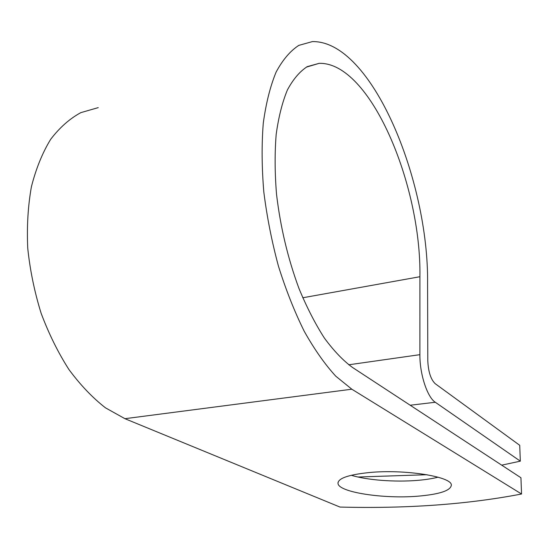 <?xml version="1.0" encoding="UTF-8"?>
<svg xmlns="http://www.w3.org/2000/svg" width="549" height="549" viewBox="0 0 549 549"><rect width="100%" height="100%" fill="white"/><g stroke="black" fill="none" stroke-linecap="round" stroke-linejoin="round"><path stroke-width="0.82" d="M369.326 472.538C348.148 474.741 337.71 478.426 338.019 483.607C339.104 492.329 383.525 499.034 417.48 496.221C439.639 494.347 450.928 490.593 451.353 484.966C451.525 476.539 404.51 469.079 369.326 472.538M351.278 475.269C366.917 480.142 395.054 482.276 417.501 480.375C425.482 479.716 432.331 478.653 438.061 477.191M501.704 465.154L520.322 461.167L435.288 402.259C427.287 397.236 419.69 374.075 419.896 354.668L419.916 276.723C421.433 184.938 370.252 61.811 319.12 63.348L307.22 66.649C299.74 71.507 293.139 79.276 287.395 89.961C282.303 102.286 278.569 117.095 276.181 134.395C274.685 152.897 274.788 172.777 276.504 194.037C280.395 227.053 287.896 258.558 299.006 288.561C306.774 307.303 315.229 323.793 324.356 338.026C333.682 350.694 343.029 360.487 352.403 367.391L520.939 477.754L521.55 494.004C467.391 504.414 406.871 508.772 339.982 507.063L124.918 418.688L105.504 407.852C92.63 397.84 80.442 385.075 68.948 369.546C58.112 352.616 48.834 333.847 41.113 313.232C34.512 291.938 30.051 270.286 27.745 248.272C26.75 226.524 27.978 206.005 31.417 186.708C36.049 168.529 42.465 152.746 50.652 139.35C59.663 127.553 69.723 118.653 80.847 112.634L98.244 107.625M357.927 477.012L426.978 474.72M520.322 461.167L519.725 445.308L435.185 383.676C430.759 379.373 428.295 371.714 427.795 360.7L427.582 283.709C428.913 180.175 371.604 40.475 312.367 41.6L298.807 45.382C290.27 50.927 282.708 59.82 276.12 72.07C270.273 86.214 265.991 103.26 263.273 123.216C261.578 144.559 261.763 167.507 263.822 192.061C266.979 217.04 271.858 241.752 278.46 266.21C285.919 289.947 294.518 311.647 304.249 331.315C314.412 349.397 324.919 364.358 335.775 376.189L351.827 389.207L521.55 494.004M435.288 402.259L410.185 405.231M351.827 389.207L124.918 418.688M419.916 276.723L302.753 297.771M419.896 354.668L348.718 364.797M338.06 482.262L338.019 483.607M319.12 63.348L306.328 67.143"/></g></svg>

